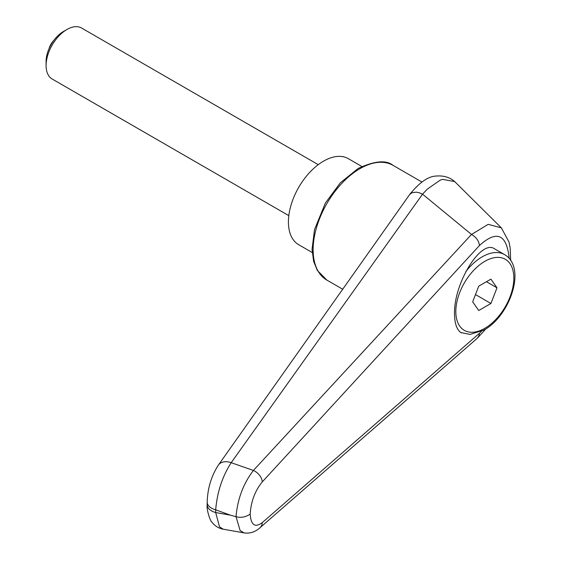 <?xml version="1.0" encoding="UTF-8"?>
<svg xmlns="http://www.w3.org/2000/svg" width="561" height="561" viewBox="0 0 561 561"><rect width="100%" height="100%" fill="white"/><g stroke="black" fill="none" stroke-linecap="round" stroke-linejoin="round"><path stroke-width="0.84" d="M207.191 501.983A14.719 8.499 0 0 0 207.184 502.144A14.719 8.499 0 0 0 208.075 505.054A14.719 8.499 0 0 0 215.683 509.844C217.177 492.151 222.345 476.429 231.202 462.692L422.538 194.169L427.265 189.169L440.189 180.151L442.559 179.38L454.473 181.526L455.827 182.718C450.721 177.437 443.884 175.242 435.301 176.112C427.734 176.68 419.214 182.781 409.74 194.415L412.104 192.711L416.178 192.15L419.34 192.753L422.538 194.169M218.285 465.237A14.719 10.098 35.4 0 1 218.404 465.055C211.343 475.973 207.598 488.336 207.191 502.144L207.184 504.844A14.719 8.499 0 0 0 208.075 507.747A14.719 8.499 0 0 0 215.683 512.544L215.683 509.844A24307.176 17987.329 38.9 0 1 230.452 515.173A24307.176 17987.329 38.9 0 1 215.683 512.544L219.505 526.842L223.173 529.177M461.387 332.911C456.92 330.099 454.634 323.739 454.529 313.83C453.611 283.508 481.008 238.979 494.529 248.811L504.577 254.61A44.698 25.806 -60 0 0 482.229 256.826A44.698 25.806 -60 0 0 465.735 271.706M422.587 194.197L471.492 234.442L253.404 470.448C243.397 483.47 237.598 498.876 236.02 516.667C240.739 518.055 245.459 517.207 250.178 514.121C250.97 501.562 255.003 490.826 262.268 481.892A11.038 7.307 -137.5 0 0 253.404 470.448A18609.983 4909.774 -156.3 0 0 231.202 462.692A14.719 10.098 35.4 0 0 218.404 465.055L409.74 194.408M510.664 260.402L510.18 248.046L509.044 242.149L501.394 227.892L488.175 224.33L471.528 234.456C476.296 237.268 478.933 240.957 479.445 245.536C496.808 229.814 506.716 234.119 509.185 258.453M481.401 331.411L479.445 333.269L478.919 335.857L477.243 338.304L259.96 527.761A11.038 8.184 49 0 1 259.736 527.95M479.445 333.269L262.268 522.635A11.038 8.184 49 0 1 259.967 527.761C255.36 531.94 250.08 533.672 244.112 532.95M262.268 522.635C255.003 527.957 250.97 525.117 250.178 514.121M230.452 515.173A3476.005 2006.844 180 0 0 236.02 516.667L240.122 530.559L244.084 532.894L223.117 529.17M312.204 252.513L298.704 244.715A49.67 28.674 -60 0 1 288.417 221.981A49.67 28.674 -60 0 1 310.093 171.996A49.67 28.674 -60 0 1 348.367 158.686L361.866 166.484M318.248 164.668L81.626 28.05A29.431 16.991 120 0 0 66.906 29.509L63.386 31.542A24.453 14.116 120 0 0 46.093 61.493L46.093 65.553A29.431 16.991 120 0 0 52.194 79.031L288.817 215.641M66.906 29.509A29.431 16.991 120 0 0 46.093 65.553M496.99 287.8L490.91 303.48L478.743 310.499L472.664 301.846L478.743 286.166L490.91 279.147L496.99 287.8L486.457 281.713M490.91 303.48L475.483 294.574M393.065 165.376C386.291 159.801 374.643 160.832 358.114 168.475L340.317 182.837L325.373 203.054L314.49 229.687L312.063 249.329L313.62 261.335L317.309 270.402L326.846 280.079A66.226 38.232 -60 0 1 313.129 249.764A66.226 38.232 -60 0 1 359.959 168.658A66.226 38.232 -60 0 1 393.065 165.376L421.914 182.037M262.268 481.892L479.445 245.536M484.83 261.328A41.023 23.681 -60 0 1 513.834 278.074A41.023 23.681 -60 0 1 484.83 328.318A41.023 23.681 -60 0 1 455.82 311.572A41.023 23.681 -60 0 1 484.83 261.328M326.846 280.079L342.778 289.28M501.268 227.766L455.827 182.718M207.191 504.844C206.273 509.423 210.62 522.123 211.806 521.961C214.604 525.818 218.39 528.238 223.166 529.219M485.833 328.928L477.243 338.304M460.784 332.526L470.013 334.433L484.066 330.001C509.907 315.836 526.947 267.485 504.577 254.61M53.723 40.525A19.663 19.663 0 0 0 49.045 48.625"/></g></svg>
